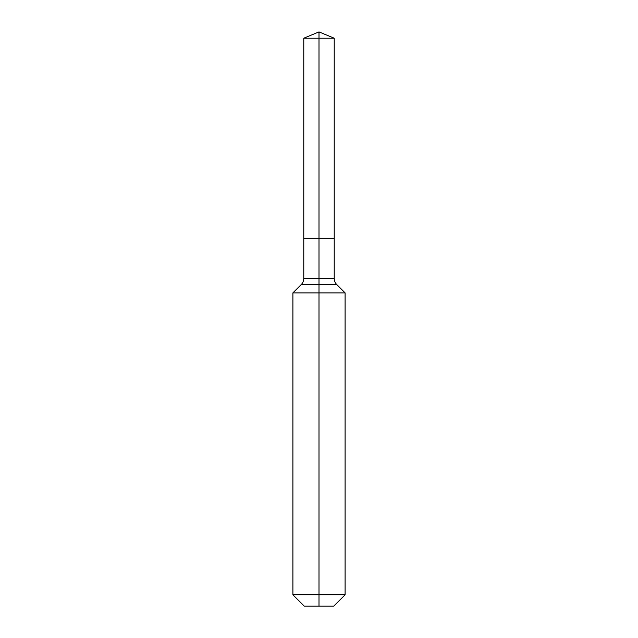 <?xml version="1.0" encoding="UTF-8"?>
<svg xmlns="http://www.w3.org/2000/svg" width="638" height="638" viewBox="0 0 638 638"><rect width="100%" height="100%" fill="white"/><g stroke="black" fill="none" stroke-linecap="round" stroke-linejoin="round"><path stroke-width="0.48" stroke-dasharray="3.19 2.39" d="M334.224 38.208L303.776 38.208M333.794 606.1L319 606.1L319 238.309L334.224 238.309L303.776 238.309L319 238.309L319 31.9M345.102 594.791L292.898 594.791M345.102 292.898L292.898 292.898M319 606.1L304.206 606.1M334.224 278.423L303.776 278.423M336.776 284.572L301.224 284.572"/><path stroke-width="0.96" d="M292.898 594.791L345.102 594.791L333.794 606.1L304.206 606.1L292.898 594.791L292.898 292.898L319 292.898L319 284.572L301.224 284.572A8.701 8.701 0 0 0 303.776 278.423L303.776 238.309L319 238.309L319 38.208L334.224 38.208L319 31.9L319 38.208L303.776 38.208L303.776 238.309L334.224 238.309L334.224 38.208M336.776 284.572L319 284.572L319 238.309L334.224 238.309L334.224 278.423A8.701 8.701 0 0 0 336.776 284.572L345.102 292.898L319 292.898L319 606.1M303.776 278.423L334.224 278.423M319 31.9L303.776 38.208M345.102 594.791L345.102 292.898M301.224 284.572L292.898 292.898"/></g></svg>
